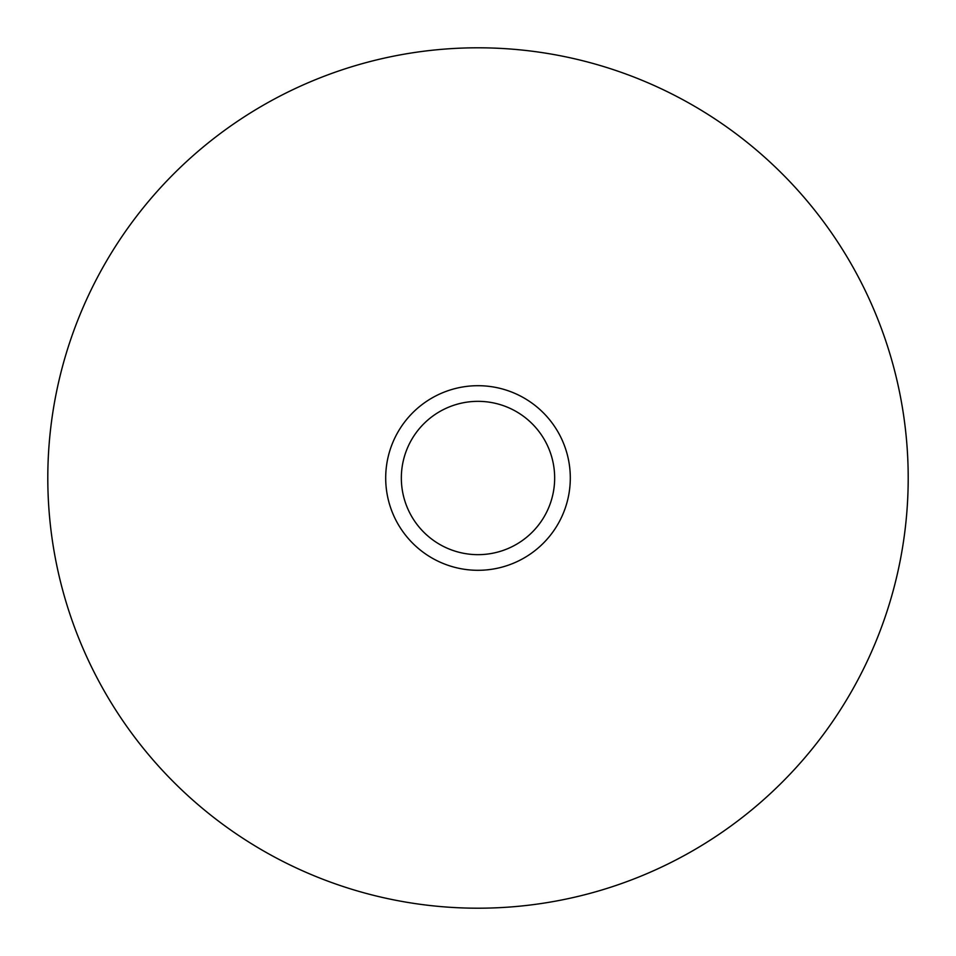 <?xml version="1.0" encoding="UTF-8"?>
<svg xmlns="http://www.w3.org/2000/svg" width="956" height="956" viewBox="0 0 956 956"><rect width="100%" height="100%" fill="white"/><g stroke="black" fill="none" stroke-linecap="round" stroke-linejoin="round"><path stroke-width="1.43" d="M908.2 478A430.2 430.2 0 0 0 478 47.8A430.2 430.2 0 0 0 47.8 478A430.2 430.2 0 0 0 478 908.2A430.2 430.2 0 0 0 908.2 478M570.302 478A92.302 92.302 0 0 0 478 385.698A92.302 92.302 0 0 0 385.698 478A92.302 92.302 0 0 0 478 570.302A92.302 92.302 0 0 0 570.302 478M554.659 478A76.659 76.659 0 0 1 478 554.659A76.659 76.659 0 0 1 401.341 478A76.659 76.659 0 0 1 478 401.341A76.659 76.659 0 0 1 554.659 478"/></g></svg>
